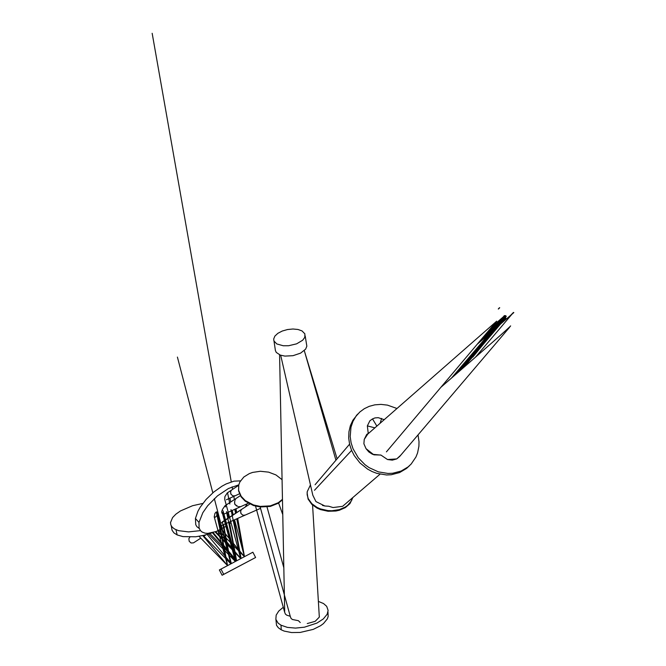 <?xml version="1.0" encoding="UTF-8"?>
<svg xmlns="http://www.w3.org/2000/svg" width="666" height="666" viewBox="0 0 666 666"><rect width="100%" height="100%" fill="white"/><g stroke="black" fill="none" stroke-linecap="round" stroke-linejoin="round"><path stroke-width="1" d="M202.83 503.429L192.582 505.71L180.494 510.93L175.891 514.152L172.594 517.557L170.513 522.594L170.862 524.999L172.211 527.156L174.5 528.971L178.563 530.669L188.553 531.893L200.458 530.619M171.262 525.857L172.061 530.219L173.893 532.858L177.173 534.948L183 536.613L195.704 536.779L204.096 535.289L212.221 532.75M222.103 575.224L219.364 569.946L252.872 552.222M223.718 574.342L255.611 557.5L222.111 575.241L223.718 574.342L220.97 569.047M199.184 528.463L196.853 526.631L195.746 524.675L195.421 518.473L197.935 511.247L200.125 507.334L206.11 499.433L213.661 492.124L221.994 486.18L226.174 483.924L234.016 481.143L240.484 480.869M225.94 526.381L216.317 531.46L207.859 533.366L205.078 533.158L202.073 532.034L200.416 530.577L199.067 527.872L198.992 522.419L202.847 512.687L207.7 505.702L217.432 495.904L228.471 488.503L238.786 484.848L239.885 481.943L243.848 476.998L249.325 473.609L252.639 472.419L260.364 471.27L268.606 472.136L275.949 474.933L282.076 479.678M247.178 503.762L245.296 506.976M231.027 522.652L229.72 523.676M282.476 499.8L278.33 503.23L270.329 506.426L260.231 506.976L253.48 505.536L245.263 501.215L241.134 496.903L238.553 490.859L238.736 485.406M282.467 499.309L278.321 502.705L270.313 505.869L260.231 506.401L253.505 504.961L245.313 500.641L241.192 496.337L238.611 490.293L238.794 484.84M328.03 613.236L328.163 616.508L327.331 618.872L323.493 623.551L320.587 625.715L313.236 629.387L300.116 632.45L291.525 632.55L284.174 631.085L281.219 629.811L278.33 627.763L276.515 625.291L275.94 619.696M318.381 601.406L323.543 603.554L326.698 606.343L328.122 610.431L327.148 614.268L323.31 618.939L316.949 623.076L304.404 627.197L295.529 628.096L287.446 627.397L281.027 625.207L278.138 623.16L275.849 619.33L276.182 615.101L278.746 611.063L283.291 607.267M306.51 344.114L306.843 346.195L305.627 349.134L300.616 353.122L293.04 355.677L284.931 356.102L280.328 355.12L276.273 352.431L275.408 350.566L274.009 341.109M302.023 330.919L304.886 333.874L304.812 337.329L302.68 340.226L296.62 343.839L288.619 345.737L283.266 345.762L276.815 343.947L273.967 341.009L273.676 339.027L274.883 336.089L277.864 333.316L282.242 331.044L287.479 329.545L292.957 329.004L298.01 329.479L302.023 330.919M352.689 497.91L349.95 503.621L345.346 507.617L339.435 510.214L335.872 511.022L328.047 511.263L320.396 509.565L317.041 508.091L311.813 504.362L308.1 499.1L307.101 492.848M352.564 498.01L351.498 500.715L347.685 505.319L345.204 507.092L339.285 509.632L331.901 510.747L327.955 510.606L320.363 508.891L317.049 507.425L311.863 503.712L308.25 498.701L307.159 494.763L307.217 491.699L310.456 484.923M409.665 465.551L406.551 468.448L399.592 472.569L391.217 474.75L386.555 474.966L376.864 473.368L372.127 471.561L367.64 469.147L359.898 462.887L354.229 455.552L351.531 450.249L349.617 444.364L348.701 438.111L348.934 431.793L350.349 425.724L352.88 420.229L357.842 413.994M418.032 434.865L419.006 441.65L418.906 446.237L417.582 452.888L415.95 457.001L411.18 464.019L408.075 466.924L401.115 471.062L392.74 473.243L388.07 473.459L378.38 471.869L369.139 467.649L365.026 464.718L358.275 457.792L353.022 448.734L351.107 442.848L350.191 436.605L350.982 427.189L352.972 421.37L355.985 416.25L359.856 411.979L364.319 408.683L369.205 406.343L374.808 404.845L380.994 404.387L387.47 405.128L397.036 408.516M235.098 559.981L235.997 561.063L233.808 550.449M504.004 317.99L486.696 333.033M486.48 333.283L504.295 317.615M225.008 505.76L222.469 509.448L221.686 511.63L221.903 513.136L222.444 513.369L235.448 561.346M236.788 506.102L234.89 504.378L237.587 506.277M234.715 503.971L234.574 501.831L234.89 504.378M234.907 500.99L234.574 501.831M300.258 622.535L298.401 620.687L292.407 619.497L291.05 618.414L290.318 616.516L260.165 506.968M505.086 317.407L506.093 316.184L505.111 317.391M485.298 334.682L504.695 317.757M487.654 331.893L504.17 317.474L487.82 331.693M236.58 560.755L234.857 558.699M225.491 506.876L225.225 505.594L235.972 498.526L235.015 500.091M236.53 560.705L226.473 511.638M236.463 498.201L240.334 495.662M480.944 339.843L504.77 319.056M505.852 318.107L481.185 339.56M235.381 561.38L230.935 539.901M223.668 514.269L240.351 506.809M238.47 506.734L240.834 506.618M503.346 316.833L504.387 315.609L503.205 316.983L505.827 315.717L504.545 315.634M504.337 315.634L503.379 316.808M492.016 326.723L503.271 316.899L492.174 326.54M216.325 511.871L217.507 512.287L216.641 515.9L215.384 517.191L214.219 516.849L214.943 513.386L216.325 511.871L227.481 565.184L214.219 516.849M202.789 535.597L227.547 565.542M513.769 312.57L512.42 313.744M513.453 312.429L510.68 315.268L512.412 313.844M239.752 551.015L244.43 556.61L236.73 518.822M235.597 513.286L234.782 509.29M280.686 355.244L312.82 495.221L315.942 501.581L324.891 506.002L322.486 505.419M324.891 506.002L328.704 506.235L333.042 507.55L342.624 506.327L380.028 474.192M369.796 432.309L367.782 434.065L364.235 439.435L366.7 434.448L369.488 432.575M380.952 455.119L372.527 454.312L368.847 451.964L366.017 448.651L373.859 454.828L380.894 455.036L387.512 459.54L396.745 458.907L392.299 460.139L387.512 459.54M364.235 439.435L363.894 443.781L366.017 448.651M386.413 451.873L495.412 322.677M200.791 538.145L193.498 542.865L191.1 542.99L189.186 541.258L188.869 538.677L189.885 537.121M215.726 531.684L240.559 557.95M227.248 492.948L224.883 496.636L224.733 499.383L240.726 558.558L215.076 531.909M241.017 558.408L231.002 509.607M229.853 504.012L227.539 492.732L231.543 490.068L230.611 491.608L230.927 494.164L232.834 495.887L230.927 494.164M230.752 493.747L230.611 491.608M232.043 489.735L238.686 485.314M232.834 495.887L235.206 495.77M290.251 616.291L286.713 615.151L285.389 614.069L284.615 612.096L255.553 506.143M400.682 455.278L396.745 458.907L399.667 456.468L509.532 327.372M440.909 387.287C486.888 347.361 510.131 326.898 510.639 325.89L509.407 327.381M231.002 563.702L222.336 521.861M220.979 525.382L220.829 524.367L220.979 525.382L221.653 525.457L244.738 515.301M220.945 523.842L220.829 524.367M241.5 509.465L221.362 522.893M222.344 521.861L241.641 509.348L240.651 510.939L240.967 513.494L242.865 515.218L240.967 513.494M242.016 509.107L249.825 504.054M240.792 513.086L240.651 510.939M242.865 515.218L245.238 515.101M319.372 616.258L319.272 617.174L315.168 621.336L307.259 623.559M319.347 616.175L319.239 615.692M368.265 433.608L367.349 425.882L369.896 420.762L372.51 418.914L376.881 426.123M372.51 418.914L374.983 417.915L378.28 417.682L384.232 419.697M499.55 307.667L498.892 308.458M177.173 534.948L175.974 529.728M198.992 522.419L195.421 518.473M281.027 625.207L281.219 629.811M381.593 418.431L380.161 423.26M367.349 425.882L374.891 427.863M252.864 552.206L255.611 557.5M328.163 616.508L327.98 611.904M306.843 346.195L305.178 335.864M356.335 415.534L357.817 414.019M235.065 559.94L212.404 532.708M234.465 552.888L235.989 561.063M222.794 512.362L235.906 560.606M505.211 316.941L504.054 317.948M504.503 317.374L503.987 318.007M504.062 317.932L457.609 372.702M504.753 317.699L485.556 334.382M506.277 316.383L459.748 370.837M506.06 316.217L472.877 357.059L506.043 316.242M506.26 316.392L504.936 317.565M503.546 318.023L502.863 318.648M455.494 374.55L504.145 317.499M503.995 317.282L502.955 318.531M234.657 558.458L213.087 532.534M223.035 510.78L236.596 560.739L209.932 533.591M236.613 560.73L229.42 522.036M228.629 517.79L227.639 512.479M235.847 498.643L224.966 505.785M505.694 317.94L504.512 319.28L505.71 317.873M463.777 367.316L504.662 319.156M235.339 561.272L230.902 555.935M235.323 561.413L208.508 534.057M235.364 561.396L232.268 544.796M248.31 503.255L241.025 506.501M504.545 315.801L451.498 378.047M227.522 565.551L199.009 536.321M217.507 512.287L227.481 565.168M304.354 350.84L337.104 458.832M510.705 315.243L477.197 344.289M513.819 312.579C509.423 316.775 522.377 302.114 475.682 356.918M238.178 549.142L233.391 543.414M229.212 538.411L221.42 529.095M244.389 556.626L239.96 552.131M238.628 550.782L233.866 545.953M230.27 542.299L218.623 530.486M244.455 556.593L237.695 518.389L244.447 556.693M236.671 512.587L235.997 508.749L236.671 512.587M234.382 499.6L233.816 496.378L234.382 499.6M232.576 489.377L232.126 486.804L232.584 489.377M231.26 481.876L152.164 33.3L231.26 481.876M235.672 508.899L236.38 512.778M237.437 518.506L244.364 556.235M232.742 513.045L233.217 514.818M234.549 519.78L244.372 556.26M351.606 450.424L314.477 490.293M496.686 321.17L367.782 434.065M203.463 536.413L205.927 534.823M237.579 554.795L217.649 530.919M240.518 557.783L237.546 554.761M241.109 558.358L234.024 520.004M233.083 514.91L232.251 510.422M230.702 502.022L229.986 498.118M231.427 490.176L227.198 492.99M234.74 495.954L226.415 499.741M239.427 493.822L235.406 495.654M279.587 354.828L284.69 611.38M304.287 350.616L335.93 460.206M231.285 563.553L207.159 534.465M230.836 563.794L203.188 535.506M231.335 563.528L221.353 525.541L229.82 558.008M220.929 523.909L214.335 498.626L220.929 523.909M212.82 492.84L177.406 357.084L212.82 492.84M230.894 563.761L220.871 525.233M229.812 557.966L223.551 524.617M260.548 508.341L245.421 514.993M267.016 506.968L283.824 567.74M278.613 503.046L282.767 514.585M312.57 505.053L319.314 616.966M349.575 444.172L315.076 484.74M499.716 307.759L498.384 309.049M499.458 307.725L498.285 308.991"/></g></svg>

